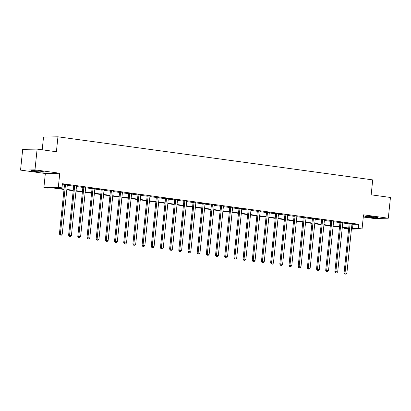 <?xml version="1.0" encoding="UTF-8"?>
<svg xmlns="http://www.w3.org/2000/svg" width="411" height="411" viewBox="0 0 411 411"><rect width="100%" height="100%" fill="white"/><g stroke="black" fill="none" stroke-linecap="round" stroke-linejoin="round"><path stroke-width="0.62" d="M34.452 171.366A6.519 0.411 -174.1 0 0 43.982 171.983A6.519 0.411 -174.1 0 0 40.535 171.259A6.519 0.411 -174.1 0 0 31.01 170.642A6.519 0.411 -174.1 0 0 34.452 171.366M368.318 217.065A6.519 0.411 -174.1 0 0 377.848 217.681A6.519 0.411 -174.1 0 0 374.4 216.957A6.519 0.411 -174.1 0 0 364.876 216.34A6.519 0.411 -174.1 0 0 368.318 217.065M64.024 189.461L53.404 188.012L47.558 188.115L43.885 187.611L58.311 187.354L61.979 187.858L56.132 187.961L64.065 189.05M45.344 173.499L59.765 173.247L34.976 169.856L37.118 149.106L22.692 149.357L20.55 170.108L45.344 173.499L43.885 187.611M42.205 149.799L43.52 137.058L57.946 136.806L372.71 179.89L371.169 194.829L390.45 197.465L388.308 218.215L363.514 214.819L362.055 228.932L351.436 229.117M363.288 217.018L373.882 218.467L388.308 218.215M348.595 229.168L343.961 228.68L348.651 228.598M344.048 227.792L343.961 228.68M34.976 169.856L20.55 170.108M351.939 224.242L358.813 224.278L62.41 183.707L61.979 187.858M62.318 184.601L64.496 184.899M67.291 185.279L73.677 186.152M76.472 186.537L82.858 187.411M85.652 187.796L92.043 188.67M94.838 189.05L101.224 189.923M104.019 190.308L110.405 191.182M113.2 191.562L119.586 192.44M122.386 192.821L128.771 193.694M131.566 194.079L137.952 194.953M140.747 195.333L147.133 196.206M149.928 196.592L156.319 197.465M159.114 197.85L165.499 198.724M168.294 199.104L174.68 199.977M177.475 200.363L183.861 201.236M186.661 201.616L193.047 202.495M195.841 202.875L202.227 203.748M205.022 204.133L211.408 205.007M214.208 205.387L220.594 206.26M223.389 206.646L229.775 207.519M232.569 207.904L238.955 208.778M241.75 209.158L248.141 210.031M250.936 210.417L257.322 211.29M260.117 211.67L266.503 212.549M269.297 212.929L275.683 213.802M278.483 214.188L284.869 215.061M287.664 215.441L294.05 216.32M296.845 216.7L303.231 217.573M306.025 217.958L312.417 218.832M315.211 219.212L321.597 220.085M324.392 220.471L330.778 221.344M333.573 221.729L339.959 222.603M342.759 222.983L349.145 223.856M352.027 223.784L349.098 223.384M342.841 222.531L339.918 222.13M333.66 221.272L330.737 220.871M324.479 220.013L321.551 219.613M315.299 218.76L312.37 218.359M306.113 217.501L303.19 217.1M296.932 216.243L294.009 215.847M287.751 214.989L284.823 214.588M278.566 213.73L275.642 213.33M269.385 212.477L266.462 212.076M260.204 211.218L257.276 210.817M251.023 209.959L248.095 209.559M241.838 208.706L238.914 208.305M232.657 207.447L229.734 207.046M223.476 206.188L220.548 205.788M214.29 204.935L211.367 204.534M205.11 203.676L202.186 203.275M195.929 202.423L193 202.022M186.743 201.164L183.82 200.763M177.562 199.905L174.639 199.505M168.382 198.652L165.458 198.251M159.201 197.393L156.272 196.992M150.015 196.134L147.092 195.734M140.834 194.881L137.911 194.48M131.654 193.622L128.725 193.221M122.468 192.369L119.544 191.968M113.287 191.11L110.364 190.709M104.106 189.851L101.178 189.45M94.926 188.598L91.997 188.197M85.74 187.339L82.817 186.938M76.559 186.08L73.636 185.68M67.378 184.827L64.45 184.426M59.765 173.247L58.311 187.354M358.813 224.278L358.382 228.429L362.055 228.932M37.118 149.106L56.399 151.746L57.946 136.806M348.672 228.424L342.286 227.55M339.491 227.165L333.1 226.291M330.305 225.911L323.919 225.038M321.125 224.653L314.739 223.779M311.944 223.394L305.558 222.521M302.758 222.14L296.372 221.267M293.577 220.882L287.191 220.008M284.397 219.628L278.011 218.75M275.216 218.369L268.825 217.496M266.03 217.111L259.644 216.237M256.849 215.857L250.463 214.979M247.669 214.599L241.283 213.725M238.483 213.34L232.097 212.466M229.302 212.086L222.916 211.213M220.121 210.828L213.735 209.954M210.941 209.569L204.55 208.696M201.755 208.315L195.369 207.442M192.574 207.057L186.188 206.183M183.393 205.803L177.007 204.925M174.207 204.544L167.822 203.671M165.027 203.286L158.641 202.412M155.846 202.032L149.46 201.159M146.66 200.774L140.274 199.9M137.48 199.515L131.094 198.641M128.299 198.261L121.913 197.388M119.118 197.003L112.727 196.129M109.932 195.749L103.546 194.871M100.752 194.49L94.366 193.617M91.571 193.232L85.185 192.358M82.385 191.978L75.999 191.105M73.204 190.719L66.818 189.846M351.508 228.388L358.382 228.429M66.859 189.43L73.25 190.303M76.045 190.689L82.431 191.562M85.226 191.942L91.612 192.816M94.407 193.201L100.793 194.074M103.593 194.46L109.978 195.333M112.773 195.713L119.159 196.586M121.954 196.972L128.34 197.845M131.135 198.225L137.526 199.104M140.321 199.484L146.706 200.357M149.501 200.743L155.887 201.616M158.682 201.996L165.068 202.87M167.868 203.255L174.254 204.128M177.049 204.514L183.434 205.387M186.229 205.767L192.615 206.641M195.41 207.026L201.801 207.899M204.596 208.279L210.982 209.158M213.777 209.538L220.162 210.411M222.957 210.797L229.343 211.67M232.143 212.05L238.529 212.924M241.324 213.309L247.71 214.182M250.505 214.568L256.89 215.441M259.69 215.821L266.076 216.695M268.871 217.08L275.257 217.953M278.052 218.333L284.438 219.212M287.232 219.592L293.618 220.466M296.418 220.851L302.804 221.724M305.599 222.104L311.985 222.978M314.78 223.363L321.166 224.236M323.966 224.622L330.352 225.495M333.146 225.875L339.532 226.749M342.327 227.134L348.713 228.007M352.962 224.38L352.535 228.531M350.121 223.795L349.15 223.81L344.069 272.945L345.045 272.93L350.121 223.795A0.837 0.74 89 0 0 350.1 223.476L350.074 223.368M345.194 274.086L345.928 274.188L345.194 274.086L345.045 272.93L346.884 273.176L351.96 224.046A0.837 0.74 89 0 1 352.042 223.743L352.093 223.646M349.15 223.81A0.837 0.74 89 0 0 349.129 223.497L349.062 223.23M344.069 272.945L344.803 274.096M345.928 274.188L346.884 273.176M340.94 222.536L339.964 222.556L334.888 271.686L335.864 271.671L340.94 222.536A0.837 0.74 89 0 0 340.919 222.223L340.894 222.11M336.008 272.832L336.743 272.93L336.008 272.832L335.864 271.671L337.698 271.923L342.774 222.788A0.837 0.74 89 0 1 342.861 222.49L342.908 222.387M339.964 222.556A0.837 0.74 89 0 0 339.943 222.238L339.882 221.971M334.888 271.686L335.617 272.837M336.743 272.93L337.698 271.923M331.759 221.282L330.783 221.298L325.707 270.433L326.678 270.412L331.759 221.282A0.837 0.74 89 0 0 331.739 220.964L331.708 220.856M326.827 271.573L327.562 271.676L326.827 271.573L326.678 270.412L328.517 270.664L333.593 221.534A0.837 0.74 89 0 1 333.681 221.231L333.727 221.128M330.783 221.298A0.837 0.74 89 0 0 330.763 220.979L330.696 220.717M325.707 270.433L326.437 271.579M327.562 271.676L328.517 270.664M322.573 220.024L321.602 220.044L316.521 269.174L317.498 269.159L322.573 220.024A0.837 0.74 89 0 0 322.553 219.71L322.527 219.597M317.646 270.315L318.381 270.417L317.646 270.315L317.498 269.159L319.337 269.411L324.413 220.275A0.837 0.74 89 0 1 324.495 219.972L324.546 219.875M321.602 220.044A0.837 0.74 89 0 0 321.582 219.726L321.515 219.459M316.521 269.174L317.256 270.325M318.381 270.417L319.337 269.411M313.393 218.77L312.417 218.786L307.341 267.915L308.317 267.9L313.393 218.77A0.837 0.74 89 0 0 313.372 218.452L313.346 218.339M308.466 269.061L309.195 269.159L308.466 269.061L308.317 267.9L310.151 268.152L315.232 219.022A0.837 0.74 89 0 1 315.314 218.719L315.365 218.616M312.417 218.786A0.837 0.74 89 0 0 312.396 218.467L312.334 218.2M307.341 267.915L308.075 269.066M309.195 269.159L310.151 268.152M304.212 217.511L303.236 217.527L298.16 266.662L299.136 266.641L304.212 217.511A0.837 0.74 89 0 0 304.191 217.193L304.166 217.085M299.28 267.802L300.015 267.905L299.28 267.802L299.136 266.641L300.97 266.893L306.046 217.763A0.837 0.74 89 0 1 306.133 217.46L306.18 217.362M303.236 217.527A0.837 0.74 89 0 0 303.215 217.214L303.154 216.946M298.16 266.662L298.889 267.808M300.015 267.905L300.97 266.893M295.031 216.253L294.055 216.273L288.979 265.403L289.95 265.388L295.031 216.253A0.837 0.74 89 0 0 295.006 215.939L294.98 215.826M290.099 266.544L290.834 266.647L290.099 266.544L289.95 265.388L291.789 265.64L296.865 216.505A0.837 0.74 89 0 1 296.953 216.201L296.999 216.104M294.055 216.273A0.837 0.74 89 0 0 294.035 215.955L293.968 215.688M288.979 265.403L289.709 266.554M290.834 266.647L291.789 265.64M285.845 214.999L284.874 215.015L279.793 264.145L280.77 264.129L285.845 214.999A0.837 0.74 89 0 0 285.825 214.681L285.799 214.573M280.918 265.29L281.653 265.388L280.918 265.29L280.77 264.129L282.604 264.381L287.685 215.251A0.837 0.74 89 0 1 287.767 214.948L287.818 214.845M284.874 215.015A0.837 0.74 89 0 0 284.849 214.696L284.787 214.434M279.793 264.145L280.528 265.295M281.653 265.388L282.604 264.381M276.665 213.741L275.689 213.756L270.613 262.891L271.589 262.87L276.665 213.741A0.837 0.74 89 0 0 276.644 213.422L276.618 213.314M271.733 264.032L272.467 264.134L271.733 264.032L271.589 262.87L273.423 263.122L278.499 213.992A0.837 0.74 89 0 1 278.586 213.689L278.632 213.592M275.689 213.756A0.837 0.74 89 0 0 275.668 213.443L275.606 213.175M270.613 262.891L271.342 264.042M272.467 264.134L273.423 263.122M267.484 212.482L266.508 212.502L261.432 261.632L262.403 261.617L267.484 212.482A0.837 0.74 89 0 0 267.463 212.168L267.433 212.055M262.552 262.778L263.287 262.876L262.552 262.778L262.403 261.617L264.242 261.869L269.318 212.734A0.837 0.74 89 0 1 269.405 212.436L269.452 212.333M266.508 212.502A0.837 0.74 89 0 0 266.487 212.184L266.42 211.917M261.432 261.632L262.161 262.783M263.287 262.876L264.242 261.869M258.298 211.228L257.327 211.244L252.246 260.379L253.222 260.358L258.298 211.228A0.837 0.74 89 0 0 258.278 210.91L258.252 210.802M253.371 261.519L254.106 261.617L253.371 261.519L253.222 260.358L255.061 260.61L260.137 211.48A0.837 0.74 89 0 1 260.22 211.177L260.271 211.074M257.327 211.244A0.837 0.74 89 0 0 257.307 210.925L257.24 210.663M252.246 260.379L252.981 261.524M254.106 261.617L255.061 260.61M249.117 209.97L248.141 209.99L243.065 259.12L244.042 259.105L249.117 209.97A0.837 0.74 89 0 0 249.097 209.651L249.071 209.543M244.185 260.261L244.92 260.363L244.185 260.261L244.042 259.105L245.876 259.356L250.957 210.221A0.837 0.74 89 0 1 251.039 209.918L251.09 209.821M248.141 209.99A0.837 0.74 89 0 0 248.121 209.672L248.059 209.405M243.065 259.12L243.8 260.271M244.92 260.363L245.876 259.356M239.937 208.716L238.961 208.731L233.885 257.861L234.861 257.846L239.937 208.716A0.837 0.74 89 0 0 239.916 208.398L239.89 208.285M235.005 259.007L235.739 259.105L235.005 259.007L234.861 257.846L236.695 258.098L241.771 208.968A0.837 0.74 89 0 1 241.858 208.665L241.904 208.562M238.961 208.731A0.837 0.74 89 0 0 238.94 208.413L238.878 208.146M233.885 257.861L234.614 259.012M235.739 259.105L236.695 258.098M230.756 207.457L229.78 207.473L224.704 256.608L225.675 256.587L230.756 207.457A0.837 0.74 89 0 0 230.73 207.139L230.705 207.031M225.824 257.748L226.559 257.851L225.824 257.748L225.675 256.587L227.514 256.839L232.59 207.709A0.837 0.74 89 0 1 232.677 207.406L232.724 207.308M229.78 207.473A0.837 0.74 89 0 0 229.759 207.159L229.692 206.892M224.704 256.608L225.434 257.754M226.559 257.851L227.514 256.839M221.57 206.199L220.599 206.219L215.518 255.349L216.494 255.334L221.57 206.199A0.837 0.74 89 0 0 221.55 205.885L221.524 205.772M216.643 256.49L217.378 256.592L216.643 256.49L216.494 255.334L218.328 255.585L223.409 206.45A0.837 0.74 89 0 1 223.492 206.147L223.543 206.05M220.599 206.219A0.837 0.74 89 0 0 220.573 205.901L220.512 205.634M215.518 255.349L216.253 256.5M217.378 256.592L218.328 255.585M212.389 204.945L211.413 204.961L206.337 254.09L207.314 254.075L212.389 204.945A0.837 0.74 89 0 0 212.369 204.627L212.343 204.519M207.457 255.236L208.192 255.334L207.457 255.236L207.314 254.075L209.148 254.327L214.223 205.197A0.837 0.74 89 0 1 214.311 204.894L214.357 204.791M211.413 204.961A0.837 0.74 89 0 0 211.393 204.642L211.331 204.38M206.337 254.09L207.067 255.241M208.192 255.334L209.148 254.327M203.209 203.686L202.233 203.702L197.157 252.837L198.128 252.816L203.209 203.686A0.837 0.74 89 0 0 203.188 203.368L203.157 203.26M198.277 253.977L199.011 254.08L198.277 253.977L198.128 252.816L199.967 253.068L205.043 203.938A0.837 0.74 89 0 1 205.13 203.635L205.176 203.537M202.233 203.702A0.837 0.74 89 0 0 202.212 203.388L202.145 203.121M197.157 252.837L197.886 253.983M199.011 254.08L199.967 253.068M194.023 202.428L193.052 202.448L187.971 251.578L188.947 251.563L194.023 202.428A0.837 0.74 89 0 0 194.002 202.114L193.977 202.001M189.096 252.724L189.831 252.822L189.096 252.724L188.947 251.563L190.786 251.815L195.862 202.68A0.837 0.74 89 0 1 195.944 202.376L195.996 202.279M193.052 202.448A0.837 0.74 89 0 0 193.031 202.13L192.965 201.863M187.971 251.578L188.706 252.729M189.831 252.822L190.786 251.815M184.842 201.174L183.866 201.19L178.79 250.325L179.766 250.304L184.842 201.174A0.837 0.74 89 0 0 184.822 200.856L184.796 200.748M179.91 251.465L180.645 251.563L179.91 251.465L179.766 250.304L181.6 250.556L186.681 201.426A0.837 0.74 89 0 1 186.764 201.123L186.815 201.02M183.866 201.19A0.837 0.74 89 0 0 183.845 200.871L183.784 200.609M178.79 250.325L179.525 251.47M180.645 251.563L181.6 250.556M175.661 199.916L174.685 199.936L169.609 249.066L170.586 249.051L175.661 199.916A0.837 0.74 89 0 0 175.641 199.597L175.615 199.489M170.729 250.207L171.464 250.309L170.729 250.207L170.586 249.051L172.42 249.302L177.495 200.167A0.837 0.74 89 0 1 177.583 199.864L177.629 199.767M174.685 199.936A0.837 0.74 89 0 0 174.665 199.618L174.603 199.35M169.609 249.066L170.339 250.217M171.464 250.309L172.42 249.302M166.481 198.662L165.505 198.677L160.429 247.807L161.4 247.792L166.481 198.662A0.837 0.74 89 0 0 166.455 198.343L166.429 198.23M161.549 248.953L162.283 249.051L161.549 248.953L161.4 247.792L163.239 248.044L168.315 198.909A0.837 0.74 89 0 1 168.402 198.611L168.448 198.508M165.505 198.677A0.837 0.74 89 0 0 165.484 198.359L165.417 198.092M160.429 247.807L161.158 248.958M162.283 249.051L163.239 248.044M157.295 197.403L156.324 197.419L151.243 246.554L152.219 246.533L157.295 197.403A0.837 0.74 89 0 0 157.274 197.085L157.249 196.977M152.368 247.694L153.103 247.797L152.368 247.694L152.219 246.533L154.053 246.785L159.134 197.655A0.837 0.74 89 0 1 159.216 197.352L159.268 197.249M156.324 197.419A0.837 0.74 89 0 0 156.298 197.105L156.237 196.838M151.243 246.554L151.978 247.699M153.103 247.797L154.053 246.785M148.114 196.145L147.138 196.165L142.062 245.295L143.038 245.28L148.114 196.145A0.837 0.74 89 0 0 148.094 195.831L148.068 195.718M143.182 246.436L143.917 246.538L143.182 246.436L143.038 245.28L144.872 245.531L149.948 196.396A0.837 0.74 89 0 1 150.036 196.093L150.082 195.996M147.138 196.165A0.837 0.74 89 0 0 147.117 195.847L147.056 195.579M142.062 245.295L142.792 246.446M143.917 246.538L144.872 245.531M138.933 194.891L137.957 194.906L132.881 244.036L133.852 244.021L138.933 194.891A0.837 0.74 89 0 0 138.913 194.573L138.882 194.46M134.001 245.182L134.736 245.28L134.001 245.182L133.852 244.021L135.692 244.273L140.768 195.143A0.837 0.74 89 0 1 140.855 194.84L140.901 194.737M137.957 194.906A0.837 0.74 89 0 0 137.937 194.588L137.87 194.326M132.881 244.036L133.611 245.187M134.736 245.28L135.692 244.273M129.748 193.632L128.777 193.648L123.696 242.783L124.672 242.762L129.748 193.632A0.837 0.74 89 0 0 129.727 193.314L129.701 193.206M124.821 243.923L125.555 244.026L124.821 243.923L124.672 242.762L126.511 243.014L131.587 193.884A0.837 0.74 89 0 1 131.669 193.581L131.72 193.483M128.777 193.648A0.837 0.74 89 0 0 128.756 193.334L128.689 193.067M123.696 242.783L124.43 243.929M125.555 244.026L126.511 243.014M120.567 192.374L119.591 192.394L114.515 241.524L115.491 241.509L120.567 192.374A0.837 0.74 89 0 0 120.546 192.06L120.521 191.947M115.635 242.67L116.37 242.767L115.635 242.67L115.491 241.509L117.325 241.76L122.406 192.625A0.837 0.74 89 0 1 122.488 192.322L122.535 192.225M119.591 192.394A0.837 0.74 89 0 0 119.57 192.076L119.509 191.809M114.515 241.524L115.25 242.675M116.37 242.767L117.325 241.76M111.386 191.12L110.41 191.136L105.334 240.271L106.305 240.25L111.386 191.12A0.837 0.74 89 0 0 111.366 190.802L111.335 190.694M106.454 241.411L107.189 241.509L106.454 241.411L106.305 240.25L108.144 240.502L113.22 191.372A0.837 0.74 89 0 1 113.308 191.069L113.354 190.966M110.41 191.136A0.837 0.74 89 0 0 110.389 190.817L110.323 190.555M105.334 240.271L106.064 241.416M107.189 241.509L108.144 240.502M102.2 189.861L101.229 189.882L96.148 239.012L97.124 238.997L102.2 189.861A0.837 0.74 89 0 0 102.18 189.543L102.154 189.435M97.273 240.152L98.008 240.255L97.273 240.152L97.124 238.997L98.964 239.243L104.04 190.113A0.837 0.74 89 0 1 104.127 189.81L104.173 189.712M101.229 189.882A0.837 0.74 89 0 0 101.209 189.563L101.142 189.296M96.148 239.012L96.883 240.163M98.008 240.255L98.964 239.243M93.02 188.608L92.043 188.623L86.968 237.753L87.944 237.738L93.02 188.608A0.837 0.74 89 0 0 92.999 188.289L92.973 188.176M88.093 238.899L88.827 238.997L88.093 238.899L87.944 237.738L89.778 237.99L94.859 188.855A0.837 0.74 89 0 1 94.941 188.557L94.992 188.454M92.043 188.623A0.837 0.74 89 0 0 92.023 188.305L91.961 188.038M86.968 237.753L87.702 238.904M88.827 238.997L89.778 237.99M83.839 187.349L82.863 187.365L77.787 236.5L78.763 236.479L83.839 187.349A0.837 0.74 89 0 0 83.818 187.031L83.793 186.923M78.907 237.64L79.642 237.743L78.907 237.64L78.763 236.479L80.597 236.731L85.673 187.601A0.837 0.74 89 0 1 85.76 187.298L85.807 187.195M82.863 187.365A0.837 0.74 89 0 0 82.842 187.051L82.781 186.784M77.787 236.5L78.516 237.645M79.642 237.743L80.597 236.731M74.658 186.091L73.682 186.111L68.606 235.241L69.577 235.226L74.658 186.091A0.837 0.74 89 0 0 74.632 185.777L74.607 185.664M69.726 236.382L70.461 236.484L69.726 236.382L69.577 235.226L71.416 235.477L76.492 186.342A0.837 0.74 89 0 1 76.58 186.039L76.626 185.942M73.682 186.111A0.837 0.74 89 0 0 73.661 185.793L73.595 185.525M68.606 235.241L69.336 236.392M70.461 236.484L71.416 235.477M65.472 184.837L64.501 184.852L59.42 233.982L60.396 233.967L65.472 184.837A0.837 0.74 89 0 0 65.452 184.518L65.426 184.405M60.545 235.128L61.28 235.226L60.545 235.128L60.396 233.967L62.231 234.219L67.312 185.089A0.837 0.74 89 0 1 67.394 184.786L67.445 184.683M64.501 184.852A0.837 0.74 89 0 0 64.476 184.534L64.414 184.267M59.42 233.982L60.155 235.133M61.28 235.226L62.231 234.219M350.1 223.476L349.129 223.497M340.919 222.223L339.943 222.238M331.739 220.964L330.763 220.979M322.553 219.71L321.582 219.726M313.372 218.452L312.396 218.467M304.191 217.193L303.215 217.214M295.006 215.939L294.035 215.955M285.825 214.681L284.849 214.696M276.644 213.422L275.668 213.443M267.463 212.168L266.487 212.184M258.278 210.91L257.307 210.925M249.097 209.651L248.121 209.672M239.916 208.398L238.94 208.413M230.73 207.139L229.759 207.159M221.55 205.885L220.573 205.901M212.369 204.627L211.393 204.642M203.188 203.368L202.212 203.388M194.002 202.114L193.031 202.13M184.822 200.856L183.845 200.871M175.641 199.597L174.665 199.618M166.455 198.343L165.484 198.359M157.274 197.085L156.298 197.105M148.094 195.831L147.117 195.847M138.913 194.573L137.937 194.588M129.727 193.314L128.756 193.334M120.546 192.06L119.57 192.076M111.366 190.802L110.389 190.817M102.18 189.543L101.209 189.563M92.999 188.289L92.023 188.305M83.818 187.031L82.842 187.051M74.632 185.777L73.661 185.793M65.452 184.518L64.476 184.534"/></g></svg>

